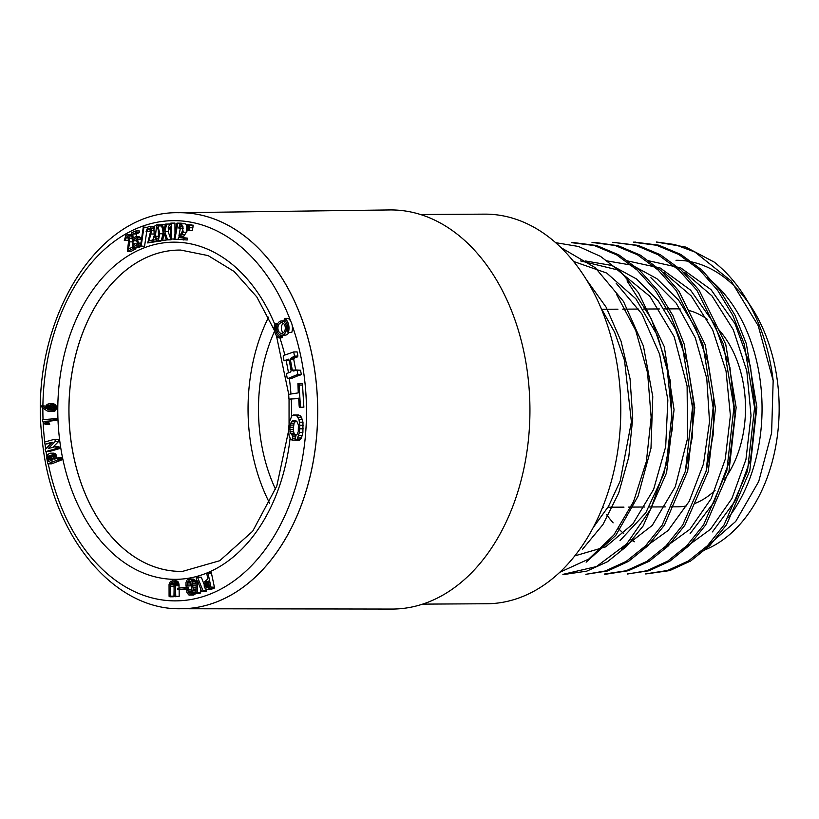<?xml version="1.0" encoding="UTF-8"?>
<svg xmlns="http://www.w3.org/2000/svg" width="819" height="819" viewBox="0 0 819 819"><rect width="100%" height="100%" fill="white"/><g stroke="black" fill="none" stroke-linecap="round" stroke-linejoin="round"><path stroke-width="1.23" d="M170.782 239.035L171.058 239.803L166.329 239.926L164.23 233.589L162.623 240.202L166.052 240.182L161.323 240.305L163.554 231.787L160.974 224.467L165.387 224.345M166.206 239.547L166.052 240.182M162.285 224.365L164.087 229.985L165.438 224.13L170.168 224.007L168.264 227.109L168.274 228.992L170.465 228.982M168.878 228.992L168.171 231.675L170.506 238.247M58.702 441.38L58.456 439.639L54.115 439.373L44.451 442.117L44.38 443.56L45.188 444.082L52.232 442.229L45.199 449.375L45.434 451.115L46.355 451.412L56.02 448.658L56.081 447.215L55.272 446.693L48.239 448.556L55.272 441.4L58.702 441.38L52.764 447.409M46.355 451.412L49.775 451.392L59.439 448.638L59.511 447.194L58.702 446.672L55.272 446.693M45.188 444.082L51.126 443.345M49.734 424.273L48.29 421.324L56.839 420.239L56.593 418.826L53.163 418.847L42.547 419.676L42.527 420.946L45.127 424.385L49.734 424.273L45.127 424.385M55.242 453.695L50.041 453.173L47.625 454.606L46.734 457.719L47.768 463.861L58.333 459.602L57.934 457.862L54.085 459.367L51.822 453.716L55.242 453.695L57.156 458.865M47.768 463.861L51.751 463.81L61.374 460.043L61.364 457.841L57.934 457.862M45.966 406.06L41.789 405.835L42.035 407.34L46.98 410.851L49.263 411.568L51.699 410.882L52.856 409.05L52.887 406.429L51.74 404.596L49.427 403.706L47.164 404.289L45.956 406.091L45.925 408.527L42.148 405.794M49.263 411.568L54.535 411.199L56.429 408.2L56.05 405.681L54.617 404.197L49.427 403.706M179.136 588.052L178.788 583.097L177.703 581.347L175.798 580.732L170.444 581.336L169.052 584.571L169.083 596.304L169.871 596.795L170.557 596.16L170.516 584.909L171.959 582.555L173.956 583.763L174.283 596.263L175.757 596.345L175.358 583.118L174.283 581.357L172.379 580.753M175 596.764L179.177 596.324L179.146 589.711M169.871 596.795L173.3 596.775L173.976 596.14L174.181 583.691M177.518 589.711L188.237 588.871L188.165 587.438L184.736 587.448L177.436 588.277L177.518 589.711L184.818 588.892L184.736 587.448M206.92 589.557L211.005 589.424L214.568 587.95L211.353 572.788L206.736 573.413L207.872 578.931L204.013 582.289L204.351 587.632L206.92 589.557L211.148 587.97L207.934 572.809M281.644 335.176A7.115 4.934 -90.3 0 0 286.476 327.047A7.115 4.934 -90.3 0 0 281.562 320.956A7.115 4.934 -90.3 0 0 276.668 328.091A7.115 4.934 -90.3 0 0 281.644 335.176L285.063 335.155A7.115 4.934 -90.3 0 0 288.892 332.483M285.268 320.946A7.115 4.934 -90.3 0 0 284.981 320.935L281.562 320.956M295.741 440.366L299.16 440.346L301.453 437.981L302.897 432.381L302.989 422.194L301.464 417.27L300.194 415.776L298.566 414.987L293.356 415.008L291.83 415.96L289.353 421.939L288.523 429.289L289.097 436.015L290.827 439.424L292.209 440.161L292.578 436.066L290.049 431.777L289.844 427.272L290.643 423.28L292.547 420.72L294.082 420.444L297.051 421.775L298.392 425.02L298.249 431.767L296.887 434.807L295.475 435.268L295.086 439.312L295.741 440.366L296.969 439.69L299.478 432.401L299.846 425.327L298.966 419.482L296.765 415.796L293.356 415.008M296.007 436.046L294.103 433.62L293.212 429.586L294.062 423.259L295.966 420.7M284.05 360.81L288.37 359.172L289.189 360.155L291.124 370.557L290.694 371.959L286.374 373.597L287.141 377.754L288.073 378.47L297.87 374.396L297.102 370.239L293.12 371.038L292.291 370.065L290.366 359.664L290.776 358.261L294.482 356.101L293.714 351.935L283.773 355.405L283.241 356.726L284.05 360.81L289.179 360.145M292.291 370.065L295.71 370.045L293.786 359.643L294.205 358.241L297.911 356.081L297.143 351.914L293.714 351.935M288.073 378.47L291.503 378.45L301.3 374.375L300.532 370.219L295.997 369.942M289.916 399.211L298.689 398.188L299.16 406.101L299.416 407.401L300.45 407.186L299.007 383.507L297.911 383.64L298.27 392.885L288.667 394.369L288.953 399.119L298.71 398.566M299.416 407.401L303.869 407.166L302.426 383.487L299.007 383.507M288.349 332.483L291.769 332.463A10.667 7.391 -90.3 0 0 292.158 325.256A10.667 7.391 -90.3 0 0 290.704 321.243A10.667 7.391 -90.3 0 0 288.063 318.335L284.633 318.356L284.132 319.973A8.886 6.163 89.7 0 1 287.223 331.746L288.349 332.483A10.667 7.391 -90.3 0 0 284.633 318.356M281.357 335.166A8.886 6.163 -90.3 0 0 282.494 336.128L281.992 337.745L278.562 337.766A10.667 7.391 89.7 0 1 274.856 323.648L277.733 323.628M203.736 583.507L201.351 577.231L196.427 576.996L195.854 593.591L197.236 592.577L197.574 580.896L201.72 591.707L203.122 590.96L197.307 576.719M201.72 591.707L206.009 591.451L206.552 590.939L205.948 589.352M195.854 593.591L200.164 593.294L200.757 589.045M196.14 583.609L194.983 580.476L193.284 579.074L188.902 578.972L187.131 579.913L186.046 582.278L185.964 586.128L187.182 585.872L187.459 582.422L189.035 580.732L190.643 582.094L191.554 586.281L191.615 590.796L190.704 592.966L188.984 593.099L187.705 589.69L186.742 589.895L186.865 592.393L188.687 594.87L190.274 595.055L191.738 594.123L193.202 589.137L192.168 581.654L190.755 579.606L188.902 578.972M189.455 595.116L194.482 594.696L196.181 592.137M191.513 591.226L191.124 589.68L187.705 589.69M185.964 586.128L190.602 585.851L190.878 582.401M156.47 224.856L158.026 225.931L159.736 233.773L158.343 240.663L157.35 241.114L154.259 236.343L153.931 228.562L154.74 226.044L156.47 224.856L159.889 224.836L161.527 226.034M162.674 229.279L163.135 233.384M162.09 240.295L160.77 241.093L157.35 241.114M148.249 226.535L150.194 226.75L151.638 230.436L149.078 240.909L152.948 239.936L153.153 241.585L147.727 242.936L150.43 232.105L149.713 228.47L147.666 229.218L147.123 231.327L146.079 231.306L148.249 226.535L152.651 226.31L151.679 226.515L153.614 226.73L154.556 228.051M154.156 235.79L152.815 239.977M156.368 239.916L156.572 241.564L147.727 242.936M146.765 231.327L144.553 246.335L140.51 245.997L143.294 227.047L147.338 227.385M133.681 243.693L135.493 245.813L136.865 244.891L137.326 243.038L136.323 239.066L135.237 238.38L132.33 240.796L131.716 232.729L135.831 230.948L136.169 232.545L132.832 233.988L133.108 238.032L135.872 236.793L137.06 237.735L138.503 243.11L138.237 245.065L137.438 246.57L135.647 247.553L134.439 247.143L132.832 244.543L133.681 243.693L137.213 243.939M136.824 239.977L135.749 240.776L132.33 240.796M135.831 230.948L139.261 230.927L139.599 232.524L136.251 233.968L136.476 236.681M139.291 236.773L135.186 236.691L139.291 236.773L141.431 239.711M141.042 246.304L139.066 247.533L135.647 247.553M128.778 240.243L124.314 240.52L125.87 235.248L127.795 234.971L128.88 236.026L129.709 241.861L128.46 249.191L132.146 247.246L134.582 247.236M126.802 234.807L131.224 234.951L130.221 234.787L132.309 236.005M133.221 240.786L132.258 247.246M135.565 247.225L135.964 248.792L130.805 251.525L127.375 251.546L128.696 240.172L128.388 237.96L127.006 236.619M193.182 225.184L188.524 224.969L188.319 230.579L188.964 230.702L192.393 230.692L193.182 225.184L188.524 224.969M191.175 224.949L186.527 224.58L186.322 230.19L188.319 230.313M183.773 240.018L183.886 238.155L179.535 237.612L183.261 232.227L181.572 223.812L179.822 224.744L178.757 228.03L179.863 228.378L180.477 226.105L181.603 225.42L182.944 226.372L182.657 230.641L177.907 239.291L187.203 239.998L187.305 238.134L182.954 237.592L187.531 230.313M179.863 228.378L183.313 228.102M186.783 224.57L184.992 223.792L181.572 223.812M181.153 223.853L181.275 223.167L176.976 223.137L173.976 239.353L178.286 239.332M178.9 236.046L180.313 228.368M175 233.814L174.949 223.106L170.823 223.126L169.861 225.256M275.583 489.342A142.547 98.843 89.7 0 1 259.562 430.108A142.547 98.843 89.7 0 1 274.549 331.255M181.06 608.742L392.014 609.06A199.56 138.38 -90.3 0 0 529.934 408.691A199.56 138.38 -90.3 0 0 389.69 209.94L178.747 212.715M269.656 503.235A157.596 109.275 89.7 0 1 249.242 432.258A157.596 109.275 89.7 0 1 268.571 317.178M656.388 242.066L685.698 247.062L714.188 262.08A165.95 115.07 89.7 0 1 773.167 380.651L758.22 325.737L731.203 281.071L694.993 252.078L674.836 244.553L656.388 242.004M704.831 548.29L735.728 521.427L758.722 481.5L771.611 432.852L773.167 380.651M624.477 546.201A147.543 102.303 -90.3 0 0 625.931 546.969M728.797 517.229A147.543 102.303 -90.3 0 0 707.125 277.467M645.71 573.884L667.495 570.485L688.39 560.984L707.503 545.669L724.088 524.918L747.491 470.986L754.575 407.637L744.236 344.041L732.739 315.284L717.618 290.274L699.467 269.779L678.859 254.525L656.541 245.26L633.425 242.25M627.272 574.068L646.887 570.73L667.772 561.076L686.885 545.628L703.552 524.928L726.822 470.802L733.926 407.35L723.372 343.97L696.918 290.325L678.695 269.922L658.026 254.729L635.759 245.331L612.725 242.281L638.134 245.383L660.411 254.74L681.039 269.881L699.221 290.387L725.716 344.185L736.148 407.473L729.002 471.089L705.722 524.928L689.014 545.638L669.87 561.169L649.027 570.751L627.272 573.976M604.309 574.058L626.115 570.771L646.969 561.322L666.052 545.864L682.698 525.061L706.121 471.232L713.144 407.708L702.825 344.256L676.289 290.643L658.097 270.004L637.387 254.75L615.11 245.495L592.024 242.424M573.576 242.578L596.631 245.526L618.847 254.893L639.496 270.147L657.759 290.591L672.849 315.54L684.234 344.154L694.778 407.606L687.684 471.068L664.404 525.184L647.675 545.956L628.531 561.363L607.688 570.956L585.861 574.303L605.343 570.956L626.197 561.384L645.392 545.997L662.121 525.214L685.401 471.242L692.505 407.586L682.022 344.185L670.618 315.591L655.476 290.612L637.223 270.137L616.615 254.873L594.41 245.557L571.324 242.629M562.909 574.365L596.437 566.574L626.678 543.929L650.808 508.937L666.297 464.629L671.836 414.977L666.768 364.926L651.31 318.837L627.037 280.917M559.92 572.215L588.718 559.09L613.871 534.981L633.558 501.586L646.386 461.425L651.156 417.362L647.563 372.778L635.769 330.61L616.492 294.267M586.148 279.279L606.183 307.289L621.027 341.154L630.067 378.849L632.729 418.202L628.787 456.961L618.703 493.069L602.948 524.539L582.483 549.293M560.882 247.553L595.188 267.649L623.515 301.505L643.437 346.068L652.774 396.642L650.982 448.28L638.114 496.109L615.786 535.401L586.148 562.172M555.589 242.659L578.501 246.478L600.481 256.357L620.751 271.928L638.533 292.782L664.311 346.713L674.057 409.725L666.584 472.778L643.161 525.931L626.515 546.416L607.483 561.742L586.773 571.14L565.161 574.324M595.147 242.465L618.181 245.731L640.407 255.159L660.923 270.546L678.941 291.165L705.302 344.932L715.458 408.353L708.261 471.621L684.817 525.327L668.243 545.997L649.16 561.302L628.306 570.73L606.562 574.088M635.687 242.25L658.763 245.178L680.968 254.504L701.586 269.779L719.85 290.264L734.981 315.202L746.365 343.796L756.858 407.248L749.794 470.741L726.514 524.795L709.766 545.618L690.601 561.025L669.758 570.587L645.71 573.965M600.747 307.524L614.629 332.217L624.528 360.37L631.398 421.846L620.218 480.968L608.507 506.337L593.294 527.467M573.515 261.435L606.695 273.044L635.81 298.73L657.657 335.862L670.29 380.743L672.43 428.398L663.861 474.006L645.751 512.868L620.003 540.601M585.227 260.933L611.66 265.417L636.527 278.972L658.21 300.768L675.562 329.351L687.499 363.145L693.15 399.682L692.393 436.67L685.216 471.959M605.937 260.698L632.207 265.264L656.899 278.685L678.562 300.112L695.822 328.47L707.821 361.773L713.769 397.85L713.206 434.654L706.459 469.891M626.637 260.718L660.278 268.048L690.591 290.161L714.69 324.416L729.924 367.414L735.032 414.66L729.432 461.373L713.912 502.344L690.141 533.599M647.338 260.493L680.814 267.926L711.035 289.639L734.981 323.689L750.419 366.154L755.671 412.94L750.583 459.336L735.616 500.296L712.428 531.92M683.435 548.976L710.452 529.309L731.92 498.525L745.955 459.439L751.023 415.479L746.805 370.905L733.343 329.842L711.926 295.833L684.51 272.287M663.021 548.843L689.915 529.269L711.261 498.515L725.235 459.305L730.394 415.52L726.033 371.017L712.663 329.811L691.246 295.946L663.789 272.379M642.045 549.232L668.079 530.528L689.219 501.33L703.521 463.83L709.52 421.765L706.787 378.532L695.3 337.827L676.197 303.184L650.91 277.713M621.345 549.252L652.252 525.409L675.306 486.681L687.561 438.37L687.11 386.138L674.18 336.711L649.917 296.365L617.424 269.861L580.589 260.913M574.866 555.876L605.589 546.887L632.831 523.955L653.613 489.414L665.683 446.713L667.854 399.969L659.612 354.187L641.881 313.933L616.134 283.22M701.729 551.105A147.543 102.303 -90.3 0 0 778.05 386.711A147.543 102.303 -90.3 0 0 676.003 260.288M606.592 514.619A147.543 102.303 -90.3 0 0 613.134 522.85M618.509 528.654A147.543 102.303 -90.3 0 0 623.72 533.578M630.825 539.301A147.543 102.303 -90.3 0 0 634.356 541.769M644.021 547.358A147.543 102.303 -90.3 0 0 644.952 547.819M724.354 479.606A98.986 68.642 -90.3 0 0 744.747 393.663A98.986 68.642 -90.3 0 0 717.946 328.788M707.35 319.338A98.986 68.642 -90.3 0 0 688.625 310.381M680.241 308.988A98.986 68.642 -90.3 0 0 676.279 308.845L664.066 308.917M670.034 506.869L677.436 506.818A98.986 68.642 -90.3 0 0 686.691 505.866M694.614 503.562A98.986 68.642 -90.3 0 0 715.11 490.264M422.706 604.125L486.855 603.757A194.809 135.084 -90.3 0 0 619.328 381.05A194.809 135.084 -90.3 0 0 484.592 214.138L420.434 214.517M178.511 212.715A198.024 137.305 89.7 0 1 317.67 409.93A198.024 137.305 89.7 0 1 180.815 608.742C112.09 610.298 50.502 532.862 42.138 438.759C28.041 325.686 95.352 210.759 178.511 212.715M288.544 431.091L276.791 486.077L252.682 531.224L219.738 560.718L182.596 571.365A160.657 111.404 -90.3 0 1 70.127 433.732A160.657 111.404 -90.3 0 1 180.723 250.071A160.657 111.404 -90.3 0 0 68.96 411.373A160.657 111.404 -90.3 0 0 182.617 571.365M285.258 327.303A5.334 3.696 -90.3 0 0 281.572 322.727A5.334 3.696 -90.3 0 0 277.907 328.081A5.334 3.696 -90.3 0 0 281.634 333.394A5.334 3.696 -90.3 0 0 285.258 327.303M283.282 323.331A5.334 3.696 -90.3 0 0 281.367 328.808A5.334 3.696 -90.3 0 0 283.343 332.78M189.854 579.084L193.284 579.074M190.755 579.606L194.175 579.586M191.554 580.497L194.983 580.476M192.168 581.654L195.587 581.633M192.639 583.189L196.069 583.169M192.987 585.104L196.079 585.094M193.182 587.243L195.987 587.223M193.202 589.137L195.905 589.127M193.069 590.775L195.833 590.765M192.762 592.157L195.782 592.137M192.301 593.273L195.721 593.253M191.738 594.123L195.157 594.103M191.062 594.717L194.482 594.696M190.274 595.055L193.704 595.034M188.032 591.072L191.451 591.052M188.401 592.26L191.144 592.25M188.984 593.099L190.438 593.089M188.411 580.906L189.639 580.896M187.879 581.459L190.233 581.449M187.459 582.422L190.755 582.401M187.305 584.019L190.735 583.998M187.182 585.872L190.602 585.851M197.932 577.252L201.351 577.231M203.122 590.96L206.552 590.939M202.59 591.472L206.009 591.451M197.236 592.577L200.655 592.557M196.734 593.314L200.164 593.294M274.856 323.648L277.375 324.375M275.983 324.375A8.886 6.163 -90.3 0 0 279.074 336.148L282.494 336.128M279.074 336.148L278.562 337.766M299.13 385.032L302.559 385.012M300.45 407.186L303.869 407.166M294.482 356.101L297.911 356.081M293.663 357.166L297.082 357.145M290.776 358.261L294.205 358.241M290.366 359.664L293.786 359.643M297.102 370.239L300.532 370.219M297.87 374.396L301.3 374.375M296.724 375.184L300.143 375.163M295.147 415.008L298.566 414.987M296.765 415.796L300.194 415.776M298.044 417.291L301.464 417.27M298.966 419.482L302.385 419.461M299.559 422.215L302.989 422.194M299.846 425.327L303.265 425.307M299.805 428.839L303.235 428.818M299.478 432.401L302.897 432.381M298.884 435.462L302.303 435.442M298.034 438.001L301.453 437.981M296.969 439.69L300.399 439.67M292.547 420.72L295.209 420.71M291.39 421.744L294.809 421.724M290.643 423.28L294.062 423.259M290.141 425.112L293.56 425.092M289.844 427.272L293.274 427.252M289.793 429.606L293.212 429.586M290.049 431.777L293.468 431.767M290.673 433.64L294.103 433.62M291.912 434.684L295.331 434.664M292.578 436.066L295.372 436.046M292.444 438.206L295.157 438.185M292.209 440.161L295.598 440.141M208.261 573.351L211.681 573.331M211.118 587.162L214.537 587.141M211.148 587.97L214.568 587.95M208.282 589.189L211.712 589.168M207.586 589.445L211.005 589.424M184.818 588.892L188.237 588.871M184.51 588.963L187.93 588.943M173.433 580.906L176.863 580.886M174.283 581.357L177.703 581.347M174.918 582.114L178.337 582.094M175.358 583.118L178.788 583.097M175.614 584.336L179.044 584.316M175.696 585.769L179.115 585.749M175.757 596.345L179.177 596.324M171.263 582.933L173.382 582.923M170.762 583.712L173.904 583.691M170.516 584.909L173.935 584.889M170.495 586.476L173.915 586.455M170.557 596.16L173.976 596.14M50.02 403.787L53.45 403.767M50.614 403.951L54.044 403.931M51.198 404.217L54.617 404.197M51.74 404.596L55.16 404.576M52.232 405.098L55.661 405.077M52.631 405.702L56.05 405.681M52.887 406.429L56.316 406.408M53.01 407.299L56.439 407.278M53 408.22L56.429 408.2M52.856 409.05L56.286 409.029M52.58 409.776L56.009 409.756M52.191 410.401L55.61 410.38M51.699 410.882L55.119 410.862M51.106 411.22L54.535 411.199M50.481 411.425L53.9 411.404M49.867 411.537L53.286 411.517M52.252 454.156L55.672 454.135M52.621 454.699L56.04 454.678M52.928 455.364L56.357 455.344M53.184 456.142L56.613 456.122M53.378 457.033L56.808 457.012M53.737 458.886L55.344 458.875M58.159 458.671L61.579 458.65M58.333 459.602L61.753 459.582M57.954 460.063L61.374 460.043M48.331 463.83L51.751 463.81M51.822 453.716L50.041 453.173M50.676 453.183L54.105 453.163M51.269 453.368L54.689 453.347M46.314 424.293L44.871 421.345L53.133 420.7L53.163 418.847M53.378 419.41L56.808 419.389M53.419 420.26L56.839 420.239M53.133 420.7L56.552 420.679M44.871 421.345L48.29 421.324M44.779 421.631L48.208 421.611M45.168 422.205L48.587 422.184M45.557 422.839L48.976 422.819M45.936 423.536L49.355 423.515M56.081 447.215L59.511 447.194M56.02 448.658L59.439 448.638M51.228 442.362L52.099 442.362M55.272 441.4L55.027 439.66L54.115 439.373M55.027 439.66L58.456 439.639M48.096 457.145L49.15 455.671L51.013 455.344L52.651 459.807L48.69 461.476L48.096 457.145L51.525 457.125L51.853 456.296M51.955 461.23L51.525 457.125M48.157 456.879L51.587 456.859M48.055 457.422L51.484 457.401M48.034 457.729L51.454 457.708M48.034 458.056L51.454 458.036M48.045 458.405L51.474 458.384M48.086 458.773L51.505 458.763M48.137 459.172L51.566 459.152M48.208 459.582L51.638 459.561M48.536 461.251L49.283 461.251M50.174 455.282L50.778 455.272M49.836 455.364L51.024 455.354M49.478 455.497L51.249 455.487M49.15 455.671L51.413 455.651M48.864 455.855L51.556 455.845M48.628 456.081L51.689 456.06M48.423 456.316L51.812 456.296M48.27 456.582L51.699 456.562M51.863 407.36L51.321 409.254L49.754 410.073L47.635 409.459L46.908 407.985L47.4 405.927L48.843 405.221L50.911 405.692L51.863 407.36M51.331 409.623L50.338 407.964L50.993 405.712M48.526 405.262L49.672 405.251M48.239 405.333L50.031 405.323M47.983 405.436L50.368 405.425M47.758 405.569L50.665 405.548M47.563 405.733L50.932 405.712M47.4 405.927L50.819 405.907M47.236 406.193L50.665 406.173M47.082 406.521L50.512 406.5M46.98 406.859L50.399 406.838M46.918 407.217L50.338 407.197M46.888 407.596L50.317 407.575M46.908 407.985L50.338 407.964M46.97 408.343L50.389 408.323M47.072 408.681L50.491 408.661M47.215 408.968L50.645 408.957M47.41 409.234L50.829 409.213M47.635 409.459L51.065 409.439M47.901 409.643L50.921 409.623M48.157 409.776L50.717 409.766M48.403 409.889L50.491 409.879M48.659 409.971L50.266 409.971M48.925 410.043L50.02 410.032M49.191 410.073L49.764 410.073M206.48 587.602L205.436 586.107L205.252 583.108L208.221 580.999L209.48 586.68L207.627 587.592M209.326 587.121L208.794 582.811M206.296 587.52L207.903 587.51M206.685 587.653L207.371 587.653M206.828 581.582L208.425 581.582M206.501 581.746L208.456 581.736M206.204 581.93L208.487 581.91M205.948 582.125L208.528 582.104M205.723 582.34L208.579 582.319M205.528 582.575L208.62 582.555M205.374 582.831L208.671 582.811M205.252 583.108L208.671 583.087M205.17 583.435L208.589 583.415M205.119 583.793L208.548 583.773M205.108 584.193L208.538 584.172M205.139 584.643L208.558 584.623M205.211 585.124L208.63 585.104M205.313 585.636L208.732 585.616M205.436 586.107L208.855 586.087M205.569 586.517L208.999 586.496M205.733 586.865L209.152 586.844M205.907 587.141L208.804 587.131M206.091 587.366L208.282 587.346M162.623 240.202L161.323 240.305M166.748 224.027L164.752 231.695L168.171 231.675M164.752 231.695L167.639 239.824L171.058 239.803M167.639 239.824L166.329 239.926M155.405 236.251L156.521 238.913L157.821 239.025L158.61 236.845L158.292 230.231L157.586 227.641L156.47 226.566L155.405 236.251L158.661 236.23M157.934 238.902L156.521 238.913L157.821 239.025M158.354 230.723L158.691 235.565M149.713 228.47L149.007 228.143M147.123 231.327L150.501 231.306M152.948 239.936L155.538 239.926M153.153 241.585L156.572 241.564M143.294 227.047L147.154 227.385M143.919 227.406L141.124 246.355M133.251 240.591L136.681 240.571M136.169 232.545L139.599 232.524M132.832 233.988L136.251 233.968M127.539 236.783L125.624 238.042L125.358 240.264L128.696 240.243M125.358 240.264L124.314 240.52M132.146 247.246L132.545 248.812L135.964 248.792M132.545 248.812L127.375 251.546M188.964 230.702L189.527 227.774L192.956 227.754M189.527 227.774L189.762 225.205M186.988 230.323L187.531 227.385L188.309 227.385M187.531 227.385L187.766 224.815L191.185 224.795M187.766 224.815L186.527 224.58M183.886 238.155L187.305 238.134M179.535 237.612L182.954 237.592M174.857 239.404L177.856 223.188L181.275 223.167M177.856 223.188L176.976 223.137M168.274 228.992L170.454 226.648L170.516 239.035L174.037 239.015M171.601 239.025L171.529 223.126L174.949 223.106M171.529 223.126L170.823 223.126M290.704 321.243A190.1 131.818 -90.3 0 0 143.806 225.757A190.1 131.818 -90.3 0 0 42.895 405.794M42.875 407.954A190.1 131.818 -90.3 0 0 43.038 419.635M43.11 421.529A190.1 131.818 -90.3 0 0 44.308 437.981A190.1 131.818 -90.3 0 0 44.758 442.035M44.994 443.949A190.1 131.818 -90.3 0 0 45.659 448.894M46.018 451.3A190.1 131.818 -90.3 0 0 46.867 456.459M48.27 463.851A190.1 131.818 -90.3 0 0 223.474 587.663A190.1 131.818 -90.3 0 0 292.158 325.256M290.08 438.421A168.581 116.892 89.7 0 1 173.956 579.33A168.581 116.892 89.7 0 1 59.06 434.899A168.581 116.892 89.7 0 1 135.043 251.924A168.581 116.892 89.7 0 1 274.713 324.15M279.832 337.766A168.581 116.892 89.7 0 1 284.828 355.006M286.179 360.8A168.581 116.892 89.7 0 1 288.462 372.799M289.312 378.46A168.581 116.892 89.7 0 1 290.929 393.744M291.267 399.211A168.581 116.892 89.7 0 1 291.533 416.441M179.228 212.705A198.024 137.305 89.7 0 1 317.711 409.93A198.024 137.305 89.7 0 1 181.531 608.742M158.026 225.931L161.456 225.921M159.736 233.773L163.042 233.753M158.343 240.663L161.763 240.653M147.666 229.218L150.205 229.207M150.194 226.75L153.614 226.73M151.126 228.071L154.023 228.051M151.638 230.436L153.788 230.426M151.228 234.019L153.952 233.999M134.06 238.882L136.149 238.872M137.06 237.735L140.489 237.715M137.838 239.24L141.257 239.22M138.503 243.11L140.929 243.089M138.237 245.065L140.643 245.045M137.438 246.57L140.868 246.55M125.624 238.042L128.419 238.032M128.88 236.026L131.972 236.015M129.678 238.227L132.146 238.216M129.709 241.861L133.139 241.84M180.057 236.619L183.476 236.599M181.419 234.797L184.848 234.777M183.261 232.227L186.681 232.207M180.477 226.105L182.791 226.095M169.42 227.989L170.454 227.979M635.687 242.127L633.425 242.137M594.277 242.363L592.024 242.373M573.576 242.485L571.324 242.496M606.562 574.191L604.309 574.201M565.161 574.436L562.909 574.447M659.387 308.947L643.417 309.039M638.779 309.06L622.675 309.152M617.946 309.183L601.945 309.275M665.376 506.889L649.426 506.981M644.778 507.012L628.613 507.104M623.996 507.135L607.995 507.227M603.347 507.258L602.641 507.258M180.723 250.071L208.139 255.61L234.091 271.458L256.767 296.887L274.375 330.272M276.412 335.626L288.738 394.328M289.046 399.129L289.056 423.577M152.539 226.31L149.109 226.331M130.446 234.766L127.027 234.787"/></g></svg>
